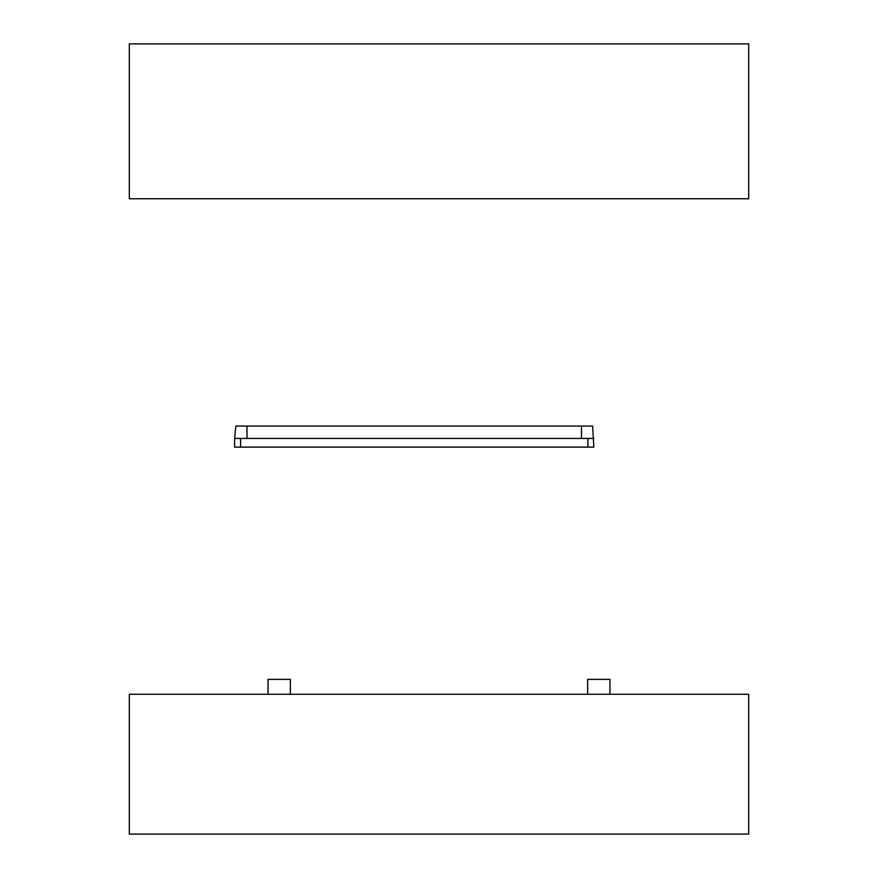 <?xml version="1.0" encoding="UTF-8"?>
<svg xmlns="http://www.w3.org/2000/svg" width="878" height="878" viewBox="0 0 878 878"><rect width="100%" height="100%" fill="white"/><g stroke="black" fill="none" stroke-linecap="round" stroke-linejoin="round"><path stroke-width="1.32" d="M129.307 43.9L748.693 43.9L748.693 198.746L129.307 198.746L129.307 43.9M748.693 694.246L129.307 694.246L129.307 834.1L748.693 834.1L748.693 694.246M268.053 694.246L268.053 679.374L290.355 679.374L290.355 694.246M587.645 694.246L587.645 679.374L609.947 679.374L609.947 694.246M234.602 438.44L235.842 426.06L592.606 426.06L593.846 447.111L234.602 447.111L234.602 438.44L240.561 438.44L240.561 447.111M593.846 438.44L240.561 438.44M246.992 426.06L246.992 438.44M581.455 426.06L581.455 438.44M587.887 438.44L587.887 447.111"/></g></svg>
